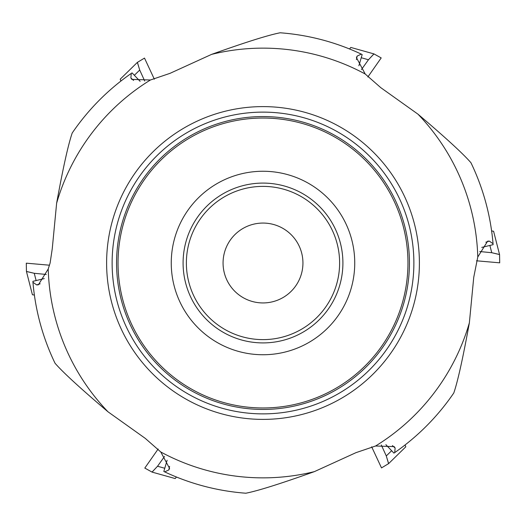 <?xml version="1.0" encoding="UTF-8"?>
<svg xmlns="http://www.w3.org/2000/svg" width="526" height="526" viewBox="0 0 526 526"><rect width="100%" height="100%" fill="white"/><g stroke="black" fill="none" stroke-linecap="round" stroke-linejoin="round"><path stroke-width="0.79" d="M48.221 268.996A214.858 214.858 0 0 0 108.021 411.819L145.242 438.355L160.805 452.005A214.858 214.858 0 0 0 314.39 471.625L355.984 452.656L375.584 446.002A214.858 214.858 0 0 0 469.37 322.806L473.742 277.301L477.779 257.004A214.858 214.858 0 0 0 417.979 114.181L380.758 87.645L365.195 73.995A214.858 214.858 0 0 0 211.61 54.375L170.016 73.344L150.416 79.998A214.858 214.858 0 0 0 56.63 203.194L52.258 248.699L50.115 263L48.221 268.996L38.378 284.809L36.715 284.921L40.167 283.797M56.63 203.194C63.054 167.912 68.242 144.532 72.2 133.032A230.855 230.855 0 0 1 131.263 73.423L132.059 72.89L140.126 81.352M150.416 79.998L131.802 79.38L130.875 77.993L133.578 80.419M72.2 133.032A230.855 230.855 0 0 1 131.263 73.423L130.875 77.993M211.61 54.375C245.372 42.297 268.221 35.104 280.154 32.783A230.855 230.855 0 0 1 361.316 54.125L362.171 54.546L358.877 65.763M280.154 32.783A230.855 230.855 0 0 1 361.316 54.125L357.161 56.072L356.411 59.622M365.195 73.995L356.424 57.571L357.161 56.072M417.979 114.181C445.318 137.385 462.979 153.572 470.954 162.744A230.855 230.855 0 0 1 493.046 243.702L493.112 244.656L481.75 247.411M470.954 162.744A230.855 230.855 0 0 1 493.046 243.702L489.285 241.079L485.833 242.203M477.779 257.004L487.622 241.191L489.285 241.079M469.37 322.806C462.946 358.088 457.758 381.468 453.8 392.968A230.855 230.855 0 0 1 394.737 452.577L393.941 453.11L385.874 444.648M453.8 392.968A230.855 230.855 0 0 1 394.737 452.577L395.125 448.007L392.422 445.581M375.584 446.002L394.198 446.62L395.125 448.007M314.39 471.625C280.628 483.703 257.779 490.896 245.846 493.217A230.855 230.855 0 0 1 164.684 471.875L163.829 471.454L167.123 460.237M245.846 493.217A230.855 230.855 0 0 1 164.684 471.875L168.839 469.928L169.589 466.378M160.805 452.005L169.576 468.429L168.839 469.928M108.021 411.819C80.682 388.615 63.021 372.428 55.046 363.256A230.855 230.855 0 0 1 32.954 282.298L32.888 281.344L44.25 278.589M55.046 363.256A230.855 230.855 0 0 1 32.954 282.298L36.715 284.921M112.123 263A150.877 150.877 0 0 0 338.442 393.665A150.877 150.877 0 0 0 338.442 132.335A150.877 150.877 0 0 0 112.123 263A150.877 150.877 0 0 0 263 413.877A150.877 150.877 0 0 0 413.877 263A150.877 150.877 0 0 0 263 112.123A150.877 150.877 0 0 0 112.123 263A150.877 150.877 0 0 0 263 413.877A150.877 150.877 0 0 0 413.877 263A150.877 150.877 0 0 0 263 112.123A150.877 150.877 0 0 0 112.123 263A150.877 150.877 0 0 0 338.442 393.665A150.877 150.877 0 0 0 338.442 132.335A150.877 150.877 0 0 0 112.123 263M342.906 263A79.906 79.906 0 0 0 223.044 193.798A79.906 79.906 0 0 0 223.044 332.202A79.906 79.906 0 0 0 342.906 263A79.906 79.906 0 0 0 223.044 193.798A79.906 79.906 0 0 0 223.044 332.202A79.906 79.906 0 0 0 342.906 263M302.937 263A39.937 39.937 0 0 0 243.032 228.415A39.937 39.937 0 0 0 243.032 297.584A39.937 39.937 0 0 0 302.937 263M354.741 263A91.741 91.741 0 0 0 217.126 183.548A91.741 91.741 0 0 0 217.126 342.452A91.741 91.741 0 0 0 354.741 263M407.959 263A144.959 144.959 0 0 0 190.517 137.457A144.959 144.959 0 0 0 190.517 388.543A144.959 144.959 0 0 0 407.959 263M32.415 294.731L34.381 295.073M46.255 274.46L34.256 273.29L26.451 271.488L26.3 263.171L49.497 265.203L26.3 263.171L26.445 271.442L34.256 273.29L46.255 274.46M120.23 79.176L120.914 81.043M144.703 81.024L139.719 70.043L137.371 62.384L144.499 58.097L154.342 79.202L144.499 58.097L137.411 62.357L139.719 70.043L144.703 81.024M350.809 47.445L349.534 48.977M361.447 69.563L368.463 59.754L373.927 53.895L381.199 57.926L367.845 77L381.199 57.926L373.966 53.915L368.463 59.754L361.447 69.563M493.585 231.269L491.619 230.927M479.745 251.54L491.744 252.71L499.549 254.512L499.7 262.829L476.503 260.797L499.7 262.829L499.555 254.558L491.744 252.71L479.745 251.54M405.77 446.824L405.086 444.957M381.297 444.976L386.281 455.957L388.629 463.616L381.501 467.903L371.658 446.798L381.501 467.903L388.589 463.643L386.281 455.957L381.297 444.976M175.191 478.555L176.466 477.023M164.553 456.437L157.537 466.246L152.073 472.105L144.801 468.074L158.155 449L144.801 468.074L152.034 472.085L157.537 466.246L164.553 456.437M106.614 263A156.386 156.386 0 0 1 341.196 127.562A156.386 156.386 0 0 1 341.196 398.438A156.386 156.386 0 0 1 106.614 263M409.438 263A146.438 146.438 0 0 0 189.781 136.181A146.438 146.438 0 0 0 189.781 389.819A146.438 146.438 0 0 0 409.438 263M186.375 263A76.625 76.625 0 0 0 301.313 329.355A76.625 76.625 0 0 0 301.313 196.645A76.625 76.625 0 0 0 186.375 263M34.256 273.29L36.116 280.562M139.719 70.043L134.354 75.297M368.463 59.754L361.23 57.735M491.744 252.71L489.884 245.438M386.281 455.957L391.646 450.703M157.537 466.246L164.769 468.265M32.421 294.777L26.451 271.488M120.198 79.202L137.371 62.384M350.77 47.425L373.927 53.895M493.579 231.223L499.549 254.512M405.802 446.798L388.629 463.616M175.23 478.575L152.073 472.105"/></g></svg>
